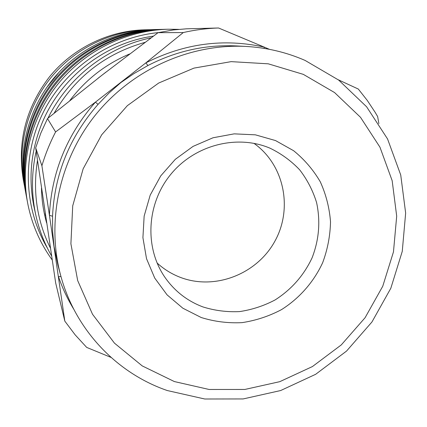 <?xml version="1.0" encoding="UTF-8"?>
<svg xmlns="http://www.w3.org/2000/svg" width="427" height="427" viewBox="0 0 427 427"><rect width="100%" height="100%" fill="white"/><g stroke="black" fill="none" stroke-linecap="round" stroke-linejoin="round"><path stroke-width="0.64" d="M51.55 255.874C44.291 243.257 39.054 229.731 35.852 215.309L34.251 208.029C28.262 179.884 30.643 152.119 41.387 124.743C59.823 78.066 104.519 42.924 153.4 36.13M47.957 118.22C67.893 77.442 107.385 46.831 151.121 37.827M54.117 113.214C75.136 77.164 105.464 53.535 145.095 42.332M129.648 53.967C105.64 64.071 85.699 79.598 69.825 100.564M41.478 188.126C41.707 199.377 43.255 210.383 46.127 221.138L46.596 222.878M45.54 215.763L45.209 213.521M98.013 78.29L106.035 72.056M183.268 32.559L158.038 32.682L173.319 29.959L186.514 28.812L218.56 27.995C206.727 28.374 194.963 29.895 183.268 32.559L145.89 62.849L147.902 65.544L134.067 73.503L120.905 82.534L109.141 92.91L98.045 104.369C69.708 136.805 54.544 174.093 52.548 216.233L52.649 231.653L54.069 246.48L58.013 265.519L60.575 275.068C46.249 221.378 59.401 159.671 95.888 114.431C132.535 69.318 190.148 43.597 245.648 46.42C266.507 47.568 286.32 52.233 305.091 60.426L338.691 80.095L366.596 106.766L387.561 138.962L400.729 174.985L405.65 213.062L402.255 251.396L390.828 288.246L371.954 321.974L346.521 351.095L315.644 374.308L280.672 390.534L243.155 398.935L204.784 399.005L167.357 390.561M275.532 140.568L293.637 150.731C304.43 159.49 313.317 169.866 320.309 181.849C326.036 194.498 329.436 207.8 330.514 221.757C330.21 235.789 327.589 249.437 322.657 262.706C313.738 281.98 299.466 298.259 281.542 309.602C269.053 316.204 255.88 320.549 242.034 322.636C228.087 323.34 214.487 321.638 201.24 317.528L182.847 308.209L167.064 294.854L154.729 278.073L146.52 258.682L142.917 237.663L144.15 216.094L150.203 195.112L160.776 175.839L175.321 159.308L193.052 146.392L213.03 137.766L234.172 133.859L255.373 134.831L275.532 140.568M269.602 148.014L269.885 148.132C281.19 153.581 291.129 160.824 299.701 169.861C307.275 179.73 312.911 190.639 316.594 202.59C320.592 221.303 319.086 239.734 312.073 257.871C303.778 275.474 291.444 289.506 275.063 299.957C263.827 305.871 251.983 309.746 239.542 311.593C227.009 312.196 214.802 310.637 202.916 306.917C187.384 301.046 174.782 291.267 165.105 277.587C144.481 248.082 146.408 204.442 170.336 174.894C194.141 145.255 236.387 134.121 269.602 148.014M253.905 143.317C284.185 164.608 293.13 208.408 274.897 241.175C256.974 274.107 215.091 290.531 180.616 277.47C171.846 274.15 163.995 269.32 157.067 262.963M218.56 27.995L264.185 47.093C223.791 38.168 184.357 43.421 145.89 62.849L95.44 102.122L98.045 104.369M111.025 357.415L86.702 347.418L75.141 334.837L64.813 321.115L49.431 215.315L52.548 216.233M73.716 309.137C67.498 298.943 62.417 288.118 58.478 276.675L60.97 276.531M269.4 49.319L264.185 47.093L264.158 48.39M55.59 131.948L47.493 118.599L40.885 132.968L35.681 147.859L41.91 165.756C45.39 154.094 49.954 142.826 55.59 131.948L95.44 102.122C66.767 134.943 51.432 172.673 49.431 215.315L41.91 165.756M64.813 321.115L55.686 283.042L35.681 147.859M378.877 123.622L377.649 116.582L375.221 112.429L367.257 100.398L358.312 89.046L338.269 79.774M158.038 32.682L102.058 75.136L47.493 118.599M50.354 247.98C36.893 220.615 32.601 191.44 37.48 160.451M35.852 215.309C31.267 194.168 31.374 172.839 36.172 151.323M47.338 248.007C23.512 207.682 21.756 154.489 43.928 111.031C66.217 67.647 110.956 37.25 158.518 32.575M52.153 259.867C39.839 242.878 31.662 223.881 27.616 202.873C20.016 161.849 31.262 117.185 58.109 83.847C85.117 50.648 126.456 30.344 168.169 29.228L178.7 29.362M27.616 202.873L26.928 199.206C19.487 159.041 30.488 115.354 56.743 82.747C83.164 50.274 123.6 30.413 164.438 29.319L168.169 29.228M26.741 198.171L26.543 197.141C19.194 157.467 30.05 114.324 55.98 82.128C82.069 50.06 121.999 30.45 162.34 29.372L163.386 29.351M26.543 197.141L25.871 193.559C18.681 154.729 29.298 112.531 54.651 81.05C80.159 49.692 119.213 30.52 158.695 29.463L162.34 29.372M25.695 192.593L25.513 191.632C18.404 153.256 28.892 111.575 53.935 80.473C79.134 49.5 117.719 30.557 156.736 29.511L157.712 29.49M25.513 191.632L24.894 188.35C17.934 150.747 28.198 109.931 52.718 79.486C77.388 49.164 115.167 30.616 153.394 29.591L156.736 29.511M46.65 87.583L59.374 71.864M24.419 185.654L23.896 183.018C17.165 146.674 27.077 107.273 50.738 77.885C74.554 48.619 111.025 30.717 147.972 29.725L150.662 29.687M23.896 183.018L23.245 179.553C17.139 141.908 25.876 107.673 49.457 76.849C72.713 48.267 108.341 30.781 144.449 29.815L147.972 29.725M245.648 46.42L236.312 45.935C205.579 44.483 176.105 51.021 147.902 65.544M303.33 74.367L268.273 63.82L231.167 61.637L193.965 68.112L158.7 83.03L127.353 105.661L101.69 134.804L83.142 168.83L72.718 205.841L70.903 243.769L77.671 280.544L92.504 314.235L114.457 343.148L142.244 365.918L174.355 381.557L209.113 389.477L244.82 389.461L279.786 381.663L312.425 366.558L341.28 344.909L365.074 317.736L382.747 286.255L393.47 251.882L396.694 216.147L392.167 180.69L379.955 147.187L360.489 117.286L334.565 92.558L303.33 74.367M60.575 275.068C74.88 329.361 116.39 373.091 167.293 390.54M58.163 266.064L58.019 265.519"/></g></svg>
